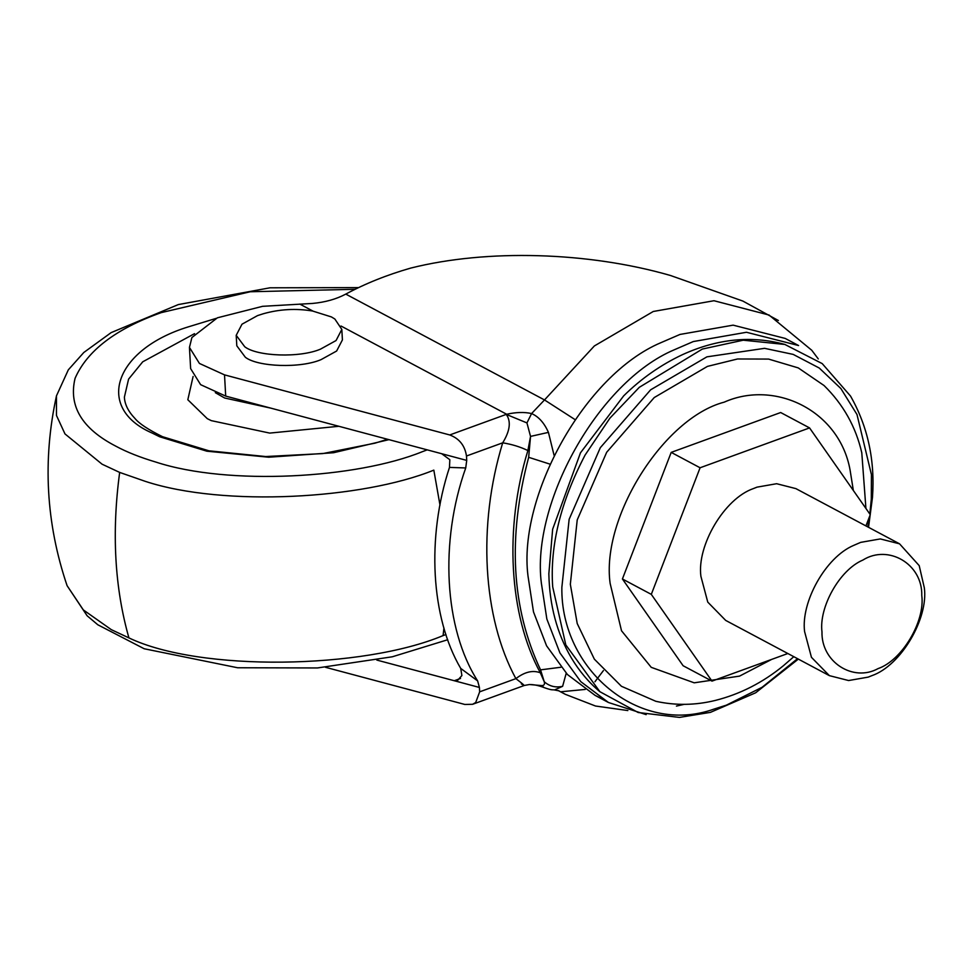 <?xml version="1.0" encoding="UTF-8"?>
<svg xmlns="http://www.w3.org/2000/svg" width="973" height="973" viewBox="0 0 973 973"><rect width="100%" height="100%" fill="white"/><g stroke="black" fill="none" stroke-linecap="round" stroke-linejoin="round"><path stroke-width="1.46" d="M270.92 408.161L224.605 397.993L215.325 392.666M338.872 426.283L269.728 433.094L211.287 420.64L207.285 418.658L187.825 399.745L193.104 376.49M387.57 439.273L374.994 443.165L322.805 453.588L265.69 456.544L208.952 450.815L162.54 436.707C148.31 429.652 139.139 423.596 135.004 418.512C128.278 411.482 124.726 404.367 124.386 397.154L128.582 379.129L142.727 361.81L194.539 333.654M919.205 565.641L924.35 587.935C928.473 618.646 900.962 665.641 871.881 675.651L868.232 677.111L848.614 680.541L829.373 675.639L811.446 657.322L804.586 631.538C800.828 602.275 825.445 557.298 853.662 545.403L860.704 542.362L880.322 538.933L899.563 543.834L919.205 565.641M829.373 675.639L725.688 620.409L707.76 602.105L700.901 576.308C696.777 545.598 724.289 498.614 753.37 488.592L757.018 487.145L776.636 483.715L795.878 488.616L899.563 543.834M862.869 560.071C888.167 544.089 922.611 563.841 921.772 595.512C925.214 621.102 902.287 660.266 878.06 668.609C853.175 682.377 821.163 662.041 821.978 631.842C818.84 607.456 839.358 569.983 862.869 560.071M651.302 594.369L622.416 578.984L683.119 665.739L712.005 681.112L651.302 594.369L700.086 467.77L809.56 427.913L870.263 514.656L865.921 525.919M787.838 653.515L712.005 681.112M622.416 578.984L671.2 452.384L780.674 412.528L809.56 427.913M671.2 452.384L700.086 467.77M601.922 698.711L595.123 695.391L567.441 674.544L546.571 645.804L533.496 611.92L527.998 575.955C517.818 496.704 584.493 374.909 660.91 342.678L679.981 334.444L733.131 325.152L785.235 338.434L798.59 345.549L746.486 332.267L693.335 341.547L674.265 349.794C597.848 382.012 531.173 503.819 541.353 583.07L546.85 619.035L559.925 652.919L580.796 681.659L608.478 702.506L646.157 714.632M684.214 704.343L676.43 706.082M798.334 659.11L755.656 692.788L710.412 712.37L679.409 717.405L638.154 712.504L599.879 691.694C588.811 682.438 579.288 671.163 571.321 657.857C557.03 633.496 549.526 605.474 548.845 573.778L552.64 529.251L580.48 452.81L623.669 395.877C641.243 378.546 660.874 364.79 682.584 354.61C717.515 338.726 751.594 335.344 784.834 344.442L822.221 363.61L850.536 396.084C867.819 426.539 875.128 460.302 872.477 497.41L868.536 527.305M599.879 691.694L565.799 644.892L552.7 586.865C549.842 545.756 560.643 501.825 585.089 455.072L609.889 418.183L639.31 387.315L702.336 349.064L743.226 340.197L784.834 344.442M797.544 658.685L762.102 687.279L726.381 705.157L713.829 709.147C639.322 735.734 560.484 669.679 561.859 587.351L569.144 519.29L600.305 447.702L650.621 389.82L706.909 356.848L764.571 348.334L793.202 354.403L819.217 368.013L840.879 388.543L856.982 414.498L871.431 474.654L871.297 499.185L869.826 514.036M869.448 516.785L867.746 526.892M793.798 656.69L783.484 665.654C762.832 682.596 740.064 694.199 715.191 700.463C695.33 705.34 675.554 705.62 655.851 701.302L621.431 686.281L594.357 659.171L577.22 623.547L570.336 584.274L577.22 519.935L606.678 452.275L654.233 397.556L707.444 366.395L737.534 358.976L768.573 359.073L798.249 367.903L824.034 385.515C843.263 404.391 855.839 426.819 861.786 452.798L865.921 508.441M225.7 396.096L200.633 384.676L190.635 368.621L189.443 347.41L199.441 363.452L224.52 374.873L225.7 396.096L466.724 460.399L465.726 467.952L449.477 467.405C426.405 537.449 430.881 617.636 460.716 668.415L461.895 675.542L457.565 680.419L454.379 680.759L376.819 660.071M441.681 453.71L449.83 459.718L449.477 467.405M460.716 668.415L477.634 680.893L479.409 687.449L454.379 680.759M465.726 467.952C439.407 541.876 444.26 628.704 477.634 680.893M541.62 685.576L544.187 687.631C538.726 685.503 533.8 684.469 529.434 684.53L541.62 685.576C544.077 685.612 544.953 684.347 544.26 681.769L540.55 669.862C511.445 608.161 507.48 537.315 528.667 457.31L530.54 436.403L548.431 432.377L554.051 455.218M506.483 414.303L506.483 414.303C515.982 412.163 524.35 411.92 531.586 413.561C538.641 416.651 544.248 422.927 548.431 432.377M189.443 347.41L191.9 337.534L217.405 317.806L262.564 306.325L312.503 303.442C325.177 302.275 336.269 299.161 345.78 294.101L544.503 399.939L531.586 413.561L526.94 422.914L506.252 414.389C511.239 421.382 510.047 430.857 502.7 442.824C511.895 444.296 520.3 446.875 527.889 450.548C504.099 528.181 508.964 615.216 540.307 672.769L544.26 681.769C549.575 686.379 555.705 687.887 562.625 686.306L554.513 689.954L559.11 690.879M527.889 450.548L530.54 436.403L526.94 422.914M528.667 457.31L549.891 464.109M540.55 669.862L560.898 667.247M566.213 673.255L562.625 686.306M544.187 687.631L544.187 687.631C552.871 690.623 551.825 689.516 554.513 689.954M574.958 419.545L544.503 399.939L594.369 345.95L653.284 311.482L713.987 300.73L769.157 315.07M345.78 294.101C365.361 283.557 386.986 274.897 410.63 268.11C486.804 248.906 588.166 251.776 670.373 275.456L742.873 301.071L778.364 320.506M521.321 683.885C526.077 686.78 524.265 685.028 515.885 678.631C524.629 671.905 532.766 669.947 540.307 672.769M466.724 460.399L466.481 456.009C464.899 445.585 459.329 438.568 449.745 434.955L506.252 414.389M325.505 667.296L464.814 704.452L472.598 704.294L475.7 702.506L479.665 691.827L479.409 687.449M224.52 374.873L449.745 434.955M334.858 319.022L331.428 316.93L312.588 311.019C295.926 308.259 279.47 309.183 263.209 313.78L257.541 315.605L241.985 324.204L236.208 335.32L244.758 346.765C257.127 356.483 299.891 358.015 320.494 349.137L336.05 340.55L341.827 329.421L334.858 319.022M236.208 335.32L236.804 345.804L245.342 357.249C257.711 366.955 300.475 368.499 321.078 359.621L336.634 351.022L342.411 339.905L341.827 329.421M445.962 634.542L443.08 635.6C362.978 669.205 200.037 671.978 128.923 637.899L111.323 629.665L83.325 609.913L67.088 585.673C46.011 523.413 42.471 460.132 56.47 395.841L68.317 369.849L83.8 352.494L111.141 332.62L178.339 304.573L270.007 287.801L358.599 287.607M427.232 449.854L422.343 451.691C356.483 478.473 228.558 485.88 156.021 462.126C140.221 457.419 126.843 452.117 115.884 446.206C81.963 428.679 68.365 406.033 75.091 378.278C87.193 350.621 115.909 328.74 161.25 312.625L250.28 291.754L355.133 289.285M439.991 505.121L433.824 470.129C362.528 499.125 224.045 507.14 145.524 481.428L119.667 472.416L102.08 464.194L64.984 433.922L56.483 415.483L56.47 395.841M388.981 439.65L333.581 452.725L268.682 457.213L206.86 451.192L159.645 436.755L152.08 433.021C94.527 407.979 114.352 349.635 188.117 326.928L216.115 318.39M128.923 637.899C114.68 587.741 111.591 532.584 119.667 472.416M443.08 635.6L443.931 627.95M771.638 659.414L739.553 676.113L694.199 682.815L651.229 667.332L621.516 630.759L610.144 583.447C600.913 517.66 663.659 417.952 724.24 402.141C775.031 379.555 839.31 410.46 850.061 469.923L853.345 490.477M454.257 680.735L460.557 678.436M603.43 670.567L594.965 681.72M585.223 689.431L560.813 691.779M479.665 691.827L515.885 678.631C482.62 617.563 477.451 525.201 502.7 442.824L466.481 456.009M506.349 414.084L341.024 326.028M312.941 311.08L299.781 304.062M447.738 639.735L392.314 656.787L317.466 667.952L237.607 667.758L144.199 648.76L97.847 624.8L87.12 615.763L67.088 585.673M595.123 695.391L608.478 702.506M769.132 315.118L811.762 350.268L818.269 358.915M565.325 694.321L595.512 706.021L627.853 710.558M472.598 704.294L524.362 685.454L529.421 684.53M565.435 694.381L558.222 690.538"/></g></svg>
